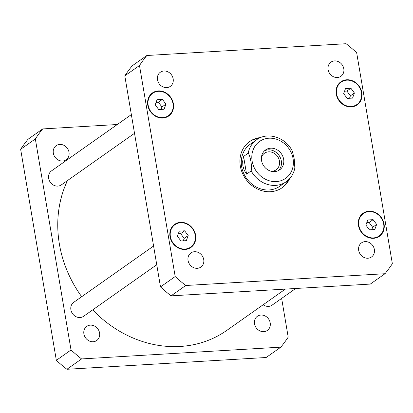 <?xml version="1.0" encoding="UTF-8"?>
<svg xmlns="http://www.w3.org/2000/svg" width="413" height="413" viewBox="0 0 413 413"><rect width="100%" height="100%" fill="white"/><g stroke="black" fill="none" stroke-linecap="round" stroke-linejoin="round"><path stroke-width="0.62" d="M278.393 170.605A12.194 10.717 54.8 0 0 281.315 160.894A12.194 10.717 54.8 0 0 264.465 150.848M271.253 171.287A10.129 8.9 54.8 0 0 276.096 169.826A10.129 8.9 54.8 0 0 279.441 161.008A10.129 8.9 54.8 0 0 264.428 153.275A10.129 8.9 54.8 0 0 261.424 157.348M283.648 159.248A12.194 10.717 -125.2 0 1 279.622 169.867A12.194 10.717 -125.2 0 1 263.84 166.078A12.194 10.717 -125.2 0 1 265.574 149.934A12.194 10.717 -125.2 0 1 283.648 159.248M251.176 170.884A25.673 22.56 54.8 0 0 286.188 181.73C290.798 178.385 293.684 173.801 294.851 167.983L294.242 159.026L292.358 151.251C285.997 137.508 267.696 131.401 256.602 139.77A25.673 22.56 54.8 0 0 248.182 153.187C250.428 155.98 252.095 165.861 251.176 170.884L246.571 174.131L243.577 156.434L248.182 153.187M246.571 174.131L244.176 170.202L242.854 165.845L242.653 161.204L243.577 156.434M249.153 141.891A28.239 24.816 -125.2 0 1 258.972 138.329M288.341 179.985A28.239 24.816 -125.2 0 1 281.687 188.034M289.632 178.674A28.239 24.816 -125.2 0 1 282.193 187.688A28.239 24.816 -125.2 0 1 240.33 166.124A28.239 24.816 -125.2 0 1 249.648 141.53A28.239 24.816 -125.2 0 1 260.639 137.555M286.188 181.73L279.709 186.299A25.673 22.56 -125.2 0 1 241.651 166.692A25.673 22.56 -125.2 0 1 250.128 144.333L256.602 139.77M156.749 264.733L83.581 316.317A8.559 7.522 -125.2 0 1 72.502 313.658A8.559 7.522 -125.2 0 1 73.721 302.331L153.584 246.024M134.519 133.301L61.351 184.885A8.559 7.522 -125.2 0 1 50.272 182.226A8.559 7.522 -125.2 0 1 51.486 170.899L131.355 114.592M295.713 288.486L272.048 305.176A8.559 7.522 -125.2 0 1 263.174 304.753M374.359 249.462A8.647 7.599 -125.2 0 1 371.504 256.994A8.647 7.599 -125.2 0 1 360.306 254.305A8.647 7.599 -125.2 0 1 361.535 242.854A8.647 7.599 -125.2 0 1 374.359 249.462M203.728 259.55A8.647 7.599 -125.2 0 1 200.873 267.082A8.647 7.599 -125.2 0 1 189.681 264.392A8.647 7.599 -125.2 0 1 190.909 252.947A8.647 7.599 -125.2 0 1 203.728 259.55M173.161 78.831A8.647 7.599 -125.2 0 1 170.306 86.363A8.647 7.599 -125.2 0 1 159.113 83.674A8.647 7.599 -125.2 0 1 160.342 72.229A8.647 7.599 -125.2 0 1 173.161 78.831M343.792 68.744A8.647 7.599 -125.2 0 1 340.937 76.271A8.647 7.599 -125.2 0 1 329.739 73.586A8.647 7.599 -125.2 0 1 330.968 62.136A8.647 7.599 -125.2 0 1 343.792 68.744M165.949 104.148L164.095 109.233L158.721 109.553L155.2 104.783L157.054 99.693L162.428 99.378L165.949 104.148L161.942 106.972L161.049 109.414M156.088 102.341L158.422 102.202L161.942 106.972M162.428 99.378L158.422 102.202M354.411 93.002L352.557 98.093L347.188 98.408L343.668 93.637L345.521 88.552L350.895 88.232L354.411 93.002L350.405 95.826L349.517 98.273M344.556 91.196L346.889 91.056L350.405 95.826M350.895 88.232L346.889 91.056M376.646 224.435L374.792 229.525L369.418 229.84L365.897 225.07L367.751 219.984L373.125 219.664L376.646 224.435L372.64 227.258L371.746 229.705M366.785 222.628L369.119 222.488L372.64 227.258M373.125 219.664L369.119 222.488M188.178 235.58L186.325 240.665L180.951 240.986L177.43 236.215L179.283 231.13L184.657 230.81L188.178 235.58L184.172 238.404L183.279 240.846M178.318 233.773L180.651 233.634L184.172 238.404M184.657 230.81L180.651 233.634M172.985 103.73A13.691 12.034 54.8 0 0 152.686 93.276A13.691 12.034 54.8 0 0 150.74 111.396A13.691 12.034 54.8 0 0 168.463 115.655A13.691 12.034 54.8 0 0 172.985 103.73M173.372 103.709A14.119 12.405 -125.2 0 1 168.71 116.007A14.119 12.405 -125.2 0 1 150.43 111.613A14.119 12.405 -125.2 0 1 152.438 92.925A14.119 12.405 -125.2 0 1 173.372 103.709M361.447 92.589A13.691 12.034 54.8 0 0 341.148 82.13A13.691 12.034 54.8 0 0 339.207 100.256A13.691 12.034 54.8 0 0 356.93 104.51A13.691 12.034 54.8 0 0 361.447 92.589M361.834 92.564A14.119 12.405 -125.2 0 1 357.173 104.861A14.119 12.405 -125.2 0 1 338.897 100.473A14.119 12.405 -125.2 0 1 340.906 81.779A14.119 12.405 -125.2 0 1 361.834 92.564M383.677 224.022A13.691 12.034 54.8 0 0 363.383 213.562A13.691 12.034 54.8 0 0 361.437 231.688A13.691 12.034 54.8 0 0 379.16 235.947A13.691 12.034 54.8 0 0 383.677 224.022M384.069 223.996A14.119 12.405 -125.2 0 1 379.408 236.293A14.119 12.405 -125.2 0 1 361.127 231.905A14.119 12.405 -125.2 0 1 363.135 213.211A14.119 12.405 -125.2 0 1 384.069 223.996M195.215 235.162A13.691 12.034 54.8 0 0 174.916 224.708A13.691 12.034 54.8 0 0 172.97 242.829A13.691 12.034 54.8 0 0 190.692 247.088A13.691 12.034 54.8 0 0 195.215 235.162M195.602 235.142A14.119 12.405 -125.2 0 1 190.94 247.439A14.119 12.405 -125.2 0 1 172.665 243.045A14.119 12.405 -125.2 0 1 174.668 224.357A14.119 12.405 -125.2 0 1 195.602 235.142M175.189 276.55A162.588 142.872 54.8 0 0 185.747 285.502L384.999 273.721A162.588 142.872 54.8 0 0 392.35 263.706L356.656 52.673A162.588 142.872 54.8 0 0 346.094 43.716L146.847 55.497A162.588 142.872 54.8 0 0 139.491 65.512L175.189 276.55L160.497 286.901L124.803 75.868A162.588 142.872 -125.2 0 1 132.155 65.853L146.847 55.497M384.999 273.721L370.311 284.077L171.059 295.858A162.588 142.872 -125.2 0 1 160.497 286.901M171.059 295.858L185.747 285.502M124.803 75.868L139.491 65.512M254.527 323.813A8.647 7.599 -125.2 0 1 257.382 316.281A8.647 7.599 -125.2 0 1 270.2 322.889A8.647 7.599 -125.2 0 1 267.345 330.421A8.647 7.599 -125.2 0 1 254.527 323.813M53.334 153.182A8.647 7.599 -125.2 0 1 56.189 145.65A8.647 7.599 -125.2 0 1 69.007 152.258A8.647 7.599 -125.2 0 1 66.152 159.79A8.647 7.599 -125.2 0 1 53.334 153.182M83.896 333.905A8.647 7.599 -125.2 0 1 86.756 326.373A8.647 7.599 -125.2 0 1 99.574 332.976A8.647 7.599 -125.2 0 1 96.719 340.508A8.647 7.599 -125.2 0 1 83.896 333.905M42.689 128.923L28.001 139.279A162.588 142.872 54.8 0 0 20.65 149.294L56.344 360.327A162.588 142.872 54.8 0 0 66.906 369.284L266.153 357.503L280.845 347.147L81.593 358.928A162.588 142.872 -125.2 0 1 71.031 349.971L35.337 138.938A162.588 142.872 -125.2 0 1 42.689 128.923L117.287 124.514M281.645 298.408L288.197 337.132A162.588 142.872 -125.2 0 1 280.845 347.147M67.505 180.543A112.956 99.259 54.8 0 0 59.389 244.088A112.956 99.259 54.8 0 0 81.697 296.704M92.698 309.889A112.956 99.259 54.8 0 0 226.851 330.359L285.373 289.1M81.593 358.928L66.906 369.284M71.031 349.971L56.344 360.327M35.337 138.938L20.65 149.294M293.024 166.558A22.591 19.85 54.8 0 0 272.73 138.36A22.591 19.85 54.8 0 0 252.121 161.111A22.591 19.85 54.8 0 0 272.466 181.446A22.591 19.85 54.8 0 0 293.024 166.558M165.985 117.4L168.463 115.655M150.208 95.021L152.686 93.276M354.452 106.26L356.93 104.51M338.675 83.875L341.148 82.13M376.682 237.692L379.16 235.947M360.905 215.312L363.383 213.562M188.214 248.832L190.692 247.088M172.438 226.453L174.916 224.708"/></g></svg>
